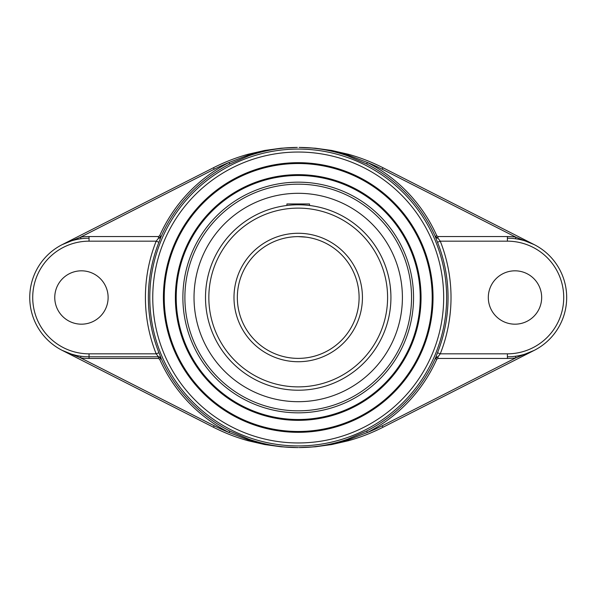 <?xml version="1.0" encoding="UTF-8"?>
<svg xmlns="http://www.w3.org/2000/svg" width="595" height="595" viewBox="0 0 595 595"><rect width="100%" height="100%" fill="white"/><g stroke="black" fill="none" stroke-linecap="round" stroke-linejoin="round"><path stroke-width="0.89" d="M298.214 419.505A122.005 122.005 0 0 1 176.209 297.5A122.005 122.005 0 0 1 298.214 175.495A122.005 122.005 0 0 1 420.219 297.5A122.005 122.005 0 0 1 298.214 419.505A122.005 122.005 0 0 0 420.219 297.5A122.005 122.005 0 0 0 298.214 175.495A122.005 122.005 0 0 0 176.209 297.5A122.005 122.005 0 0 0 298.214 419.505M298.214 174.662A122.838 122.838 0 0 0 191.835 358.919A122.838 122.838 0 0 0 404.593 358.919A122.838 122.838 0 0 0 298.214 174.662M164.235 297.5A133.979 133.979 0 0 1 298.214 163.521A133.979 133.979 0 0 1 432.201 297.5A133.979 133.979 0 0 1 298.214 431.479A133.979 133.979 0 0 1 164.235 297.5M433.034 297.5A134.82 134.82 0 0 0 230.808 180.746A134.82 134.82 0 0 0 230.808 414.254A134.82 134.82 0 0 0 433.034 297.5M229.811 163.967L229.053 162.48A151.703 151.703 0 0 0 159.646 235.769L158.456 236.535L158.456 238.201L161.163 236.446A150.037 150.037 0 0 1 229.811 163.967L248.799 155.823C264.515 150.349 280.699 147.553 297.336 147.426L281.137 148.207L264.671 150.461L248.241 154.224A186.994 186.994 0 0 0 213.479 167.731L62.282 244.59M525.184 240.938L534.258 244.642L382.957 167.731A186.994 186.994 0 0 0 348.187 154.224L331.765 150.461L315.298 148.207L299.092 147.426C315.737 147.553 331.913 150.349 347.629 155.823L366.617 163.967A150.037 150.037 0 0 1 435.265 236.446L437.972 238.201L437.972 236.535L436.789 235.769A151.703 151.703 0 0 0 367.375 162.48L366.617 163.967M347.629 155.823L347.963 155.042L367.375 162.48A185.328 185.328 0 0 1 382.198 169.218L382.957 167.731A186.994 186.994 0 0 0 348.187 154.224L347.963 155.042C331.988 150.066 315.7 147.523 299.092 147.426M80.89 238.766L80.66 237.115L62.177 244.642M62.185 244.634L71.214 240.953M297.336 147.426C280.736 147.523 264.448 150.066 248.472 155.042L229.053 162.48A185.328 185.328 0 0 0 214.23 169.218L80.66 237.115A60.965 60.965 0 0 1 89.049 236.535L89.049 238.201A59.299 59.299 0 0 0 29.75 297.5A59.299 59.299 0 0 0 89.049 356.799L158.515 356.799A2.968 2.96 -90 0 1 161.223 358.554L158.932 352.738A149.836 149.836 0 0 1 158.932 242.262L161.126 236.446M437.972 238.201L437.92 238.201A2.968 2.96 90 0 1 435.213 236.446L437.504 242.262A149.836 149.836 0 0 1 437.504 352.738L435.309 358.554M534.146 244.59L515.768 237.115L515.545 238.766M248.799 155.823L248.241 154.224A186.994 186.994 0 0 0 213.479 167.731L214.23 169.218M298.214 447.574L297.336 447.574L298.214 447.574M366.617 431.033L367.375 432.52A151.703 151.703 0 0 0 436.789 359.231L437.972 358.465L437.972 356.799L435.265 358.554A150.037 150.037 0 0 1 366.617 431.033L347.629 439.177C331.913 444.651 315.737 447.447 299.092 447.574L315.298 446.793L331.765 444.539L348.187 440.776A186.994 186.994 0 0 0 382.957 427.27L534.146 350.41M76.011 355.349L71.214 354.047L62.177 350.358L213.479 427.27A186.994 186.994 0 0 0 248.241 440.776L264.671 444.539L281.137 446.793L297.344 447.574C280.699 447.447 264.515 444.651 248.799 439.177L229.811 431.033A150.037 150.037 0 0 1 161.163 358.554L158.456 356.799L158.456 358.465L159.646 359.231A151.703 151.703 0 0 0 229.053 432.52L229.811 431.033M248.799 439.177L248.472 439.958L229.053 432.52A185.328 185.328 0 0 1 214.23 425.782L213.479 427.27A186.994 186.994 0 0 0 248.241 440.776L248.472 439.958C264.448 444.934 280.736 447.477 297.336 447.574M515.545 356.234L515.768 357.885L534.258 350.358M534.243 350.366L525.221 354.047M435.213 358.554A2.968 2.96 90 0 1 437.92 356.799L437.972 356.799M299.092 447.574C315.7 447.477 331.988 444.934 347.963 439.958L367.375 432.52A185.328 185.328 0 0 0 382.198 425.782L515.768 357.885A60.965 60.965 0 0 1 507.386 358.465L507.386 356.799A59.299 59.299 0 0 0 566.678 297.5A59.299 59.299 0 0 0 507.386 238.201L507.386 236.535L437.972 236.535M158.456 356.799L89.049 356.799L89.049 358.465L158.456 358.465M62.177 350.358L80.66 357.885L80.89 356.234M347.629 439.177L348.187 440.776A186.994 186.994 0 0 0 382.957 427.27L382.198 425.782M438.017 356.799L440.255 353.832L437.504 352.738M438.017 238.201L440.255 241.168L507.386 241.168A56.332 56.332 0 0 1 563.718 297.5A56.332 56.332 0 0 1 507.386 353.832L440.255 353.832A152.803 152.803 0 0 0 440.255 241.168L437.504 242.262M541.666 297.5A26.678 26.678 0 0 1 514.987 324.178A26.678 26.678 0 0 1 488.309 297.5A26.678 26.678 0 0 1 514.987 270.822A26.678 26.678 0 0 1 541.666 297.5M158.932 242.262L156.173 241.168A152.803 152.803 0 0 0 156.173 353.832L89.049 353.832A56.332 56.332 0 0 1 32.718 297.5A56.332 56.332 0 0 1 89.049 241.168L156.173 241.168L158.515 238.201A2.968 2.96 90 0 0 161.223 236.446M158.411 356.799L156.173 353.832L158.932 352.738M108.119 297.5A26.678 26.678 0 0 1 81.441 324.178A26.678 26.678 0 0 1 54.762 297.5A26.678 26.678 0 0 1 81.441 270.822A26.678 26.678 0 0 1 108.119 297.5M298.214 182.167A115.333 115.333 0 0 0 182.881 297.5A115.333 115.333 0 0 0 298.214 412.833A115.333 115.333 0 0 0 413.547 297.5A115.333 115.333 0 0 0 298.214 182.167M298.214 193.308A104.192 104.192 0 0 0 194.022 297.5A104.192 104.192 0 0 0 298.214 401.692A104.192 104.192 0 0 0 402.406 297.5A104.192 104.192 0 0 0 298.214 193.308M307.6 205.26L309.526 205.476L309.526 203.951L286.909 203.951L286.909 205.476M298.214 236.617L306.194 237.145L298.214 236.617A60.883 60.883 0 0 1 359.097 297.5A60.883 60.883 0 0 1 298.214 358.383M306.217 237.145L307.585 237.338L306.217 237.145M288.843 237.338L290.211 237.145M290.234 237.145L291.9 236.944M291.907 236.944L293.885 236.773M390.305 308.262L390.454 306.886M390.9 299.679L390.93 297.5A92.716 92.716 0 0 0 298.214 204.784A92.716 92.716 0 0 0 205.506 297.5A92.716 92.716 0 0 0 298.214 390.216A92.716 92.716 0 0 0 390.93 297.5A92.716 92.716 0 0 0 298.214 204.784A92.716 92.716 0 0 0 205.506 297.5A92.716 92.716 0 0 0 298.214 390.216A92.716 92.716 0 0 0 390.93 297.5M390.826 293.179L390.335 287.043M390.454 288.129L390.342 287.073M359.097 297.5A60.883 60.883 0 0 1 267.772 350.224A60.883 60.883 0 0 1 267.772 244.776A60.883 60.883 0 0 1 359.097 297.5A60.883 60.883 0 0 1 267.772 350.224A60.883 60.883 0 0 1 267.772 244.776A60.883 60.883 0 0 1 359.097 297.5M300.393 204.814L298.214 204.784M298.214 152.037A145.463 145.463 0 0 1 424.19 370.231A145.463 145.463 0 0 1 172.245 370.231A145.463 145.463 0 0 1 298.214 152.037M159.646 235.769L161.163 236.446M158.456 236.535L89.049 236.535M435.265 236.446L436.789 235.769M382.198 169.218L515.768 237.115A60.965 60.965 0 0 0 507.386 236.535M436.789 359.231L435.265 358.554M437.972 358.465L507.386 358.465M161.163 358.554L159.646 359.231M214.23 425.782L80.66 357.885A60.965 60.965 0 0 0 89.049 358.465M298.214 149.077A148.423 148.423 0 0 0 149.791 297.5A148.423 148.423 0 0 0 298.214 445.923A148.423 148.423 0 0 0 446.637 297.5A148.423 148.423 0 0 0 298.214 149.077M507.386 356.799L507.386 353.832M89.049 353.832L89.049 356.799M89.049 241.168L89.049 238.201M507.386 238.201L507.386 241.168M184.889 297.5A113.325 113.325 0 0 1 298.214 184.175A113.325 113.325 0 0 1 411.539 297.5A113.325 113.325 0 0 1 298.214 410.825A113.325 113.325 0 0 1 184.889 297.5M362.437 297.5A64.215 64.215 0 0 0 266.106 241.882A64.215 64.215 0 0 0 266.106 353.118A64.215 64.215 0 0 0 362.437 297.5M387.59 297.5A89.376 89.376 0 0 1 298.214 386.876A89.376 89.376 0 0 1 208.838 297.5A89.376 89.376 0 0 1 298.214 208.124A89.376 89.376 0 0 1 387.59 297.5"/></g></svg>
